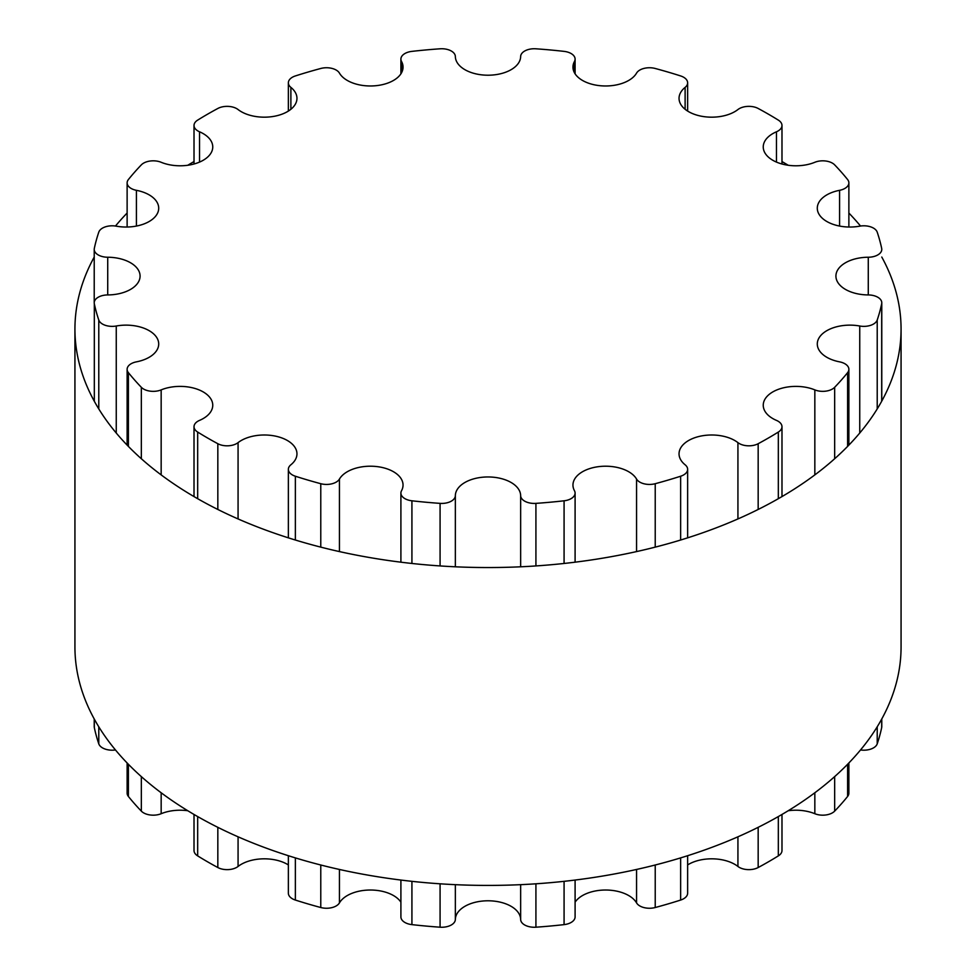 <?xml version="1.0" encoding="UTF-8"?>
<svg xmlns="http://www.w3.org/2000/svg" width="976" height="976" viewBox="0 0 976 976"><rect width="100%" height="100%" fill="white"/><g stroke="black" fill="none" stroke-linecap="round" stroke-linejoin="round"><path stroke-width="1.46" d="M776.457 420.388A32.647 18.849 180 0 1 763.244 405.235A32.647 18.849 180 0 1 780.934 388.485A32.647 18.849 180 0 1 814.838 389.888A13.627 7.869 0 0 0 834.663 387.301A396.585 228.97 0 0 0 847.607 372.637A13.627 7.869 0 0 0 848.876 369.318A13.627 7.869 0 0 0 839.58 361.852A32.647 18.849 180 0 1 817.29 343.991A32.647 18.849 180 0 1 859.746 326.008A13.627 7.869 0 0 0 877.217 320.018A396.585 228.97 0 0 0 881.682 303.756A13.627 7.869 0 0 0 881.779 302.804A13.627 7.869 0 0 0 868.274 294.935A32.647 18.849 180 0 1 835.92 276.086A32.647 18.849 180 0 1 868.274 257.237A13.627 7.869 0 0 0 881.779 249.38A13.627 7.869 0 0 0 881.682 248.429A396.585 228.97 0 0 0 877.217 232.166A13.627 7.869 0 0 0 859.746 226.164A32.647 18.849 180 0 1 817.29 208.193A32.647 18.849 180 0 1 839.58 190.32A13.627 7.869 0 0 0 848.876 182.854A13.627 7.869 0 0 0 847.607 179.547A396.585 228.97 0 0 0 834.663 164.871A13.627 7.869 0 0 0 814.838 162.284A32.647 18.849 180 0 1 780.934 163.7A32.647 18.849 180 0 1 763.244 146.937A32.647 18.849 180 0 1 776.457 131.797A13.627 7.869 0 0 0 781.983 125.465A13.627 7.869 0 0 0 778.323 120.109A396.585 228.97 0 0 0 758.169 108.47A13.627 7.869 0 0 0 737.929 109.544A32.647 18.849 180 0 1 701.463 116.229A32.647 18.849 180 0 1 679.04 98.332A32.647 18.849 180 0 1 685.115 87.389A13.627 7.869 0 0 0 687.641 82.826A13.627 7.869 0 0 0 680.638 75.945A396.585 228.97 0 0 0 655.225 68.479A13.627 7.869 0 0 0 636.559 73.102A32.647 18.849 180 0 1 600.35 85.729A32.647 18.849 180 0 1 572.961 67.124A32.647 18.849 180 0 1 574.461 61.464A13.627 7.869 0 0 0 575.096 59.097A13.627 7.869 0 0 0 564.079 51.374A396.585 228.97 0 0 0 535.922 48.8A13.627 7.869 0 0 0 520.647 56.535A32.647 18.849 180 0 1 488 75.213A32.647 18.849 180 0 1 455.353 56.535A13.627 7.869 0 0 0 440.078 48.8A396.585 228.97 0 0 0 411.921 51.374A13.627 7.869 0 0 0 400.904 59.097A13.627 7.869 0 0 0 401.539 61.464A32.647 18.849 180 0 1 403.039 67.124A32.647 18.849 180 0 1 375.65 85.729A32.647 18.849 180 0 1 339.441 73.102A13.627 7.869 0 0 0 320.775 68.479A396.585 228.97 0 0 0 295.362 75.945A13.627 7.869 0 0 0 288.359 82.826A13.627 7.869 0 0 0 290.885 87.389A32.647 18.849 180 0 1 296.96 98.332A32.647 18.849 180 0 1 274.537 116.229A32.647 18.849 180 0 1 238.071 109.544A13.627 7.869 0 0 0 217.831 108.47A396.585 228.97 0 0 0 197.677 120.109A13.627 7.869 0 0 0 194.017 125.465A13.627 7.869 0 0 0 199.543 131.797A32.647 18.849 180 0 1 212.756 146.937A32.647 18.849 180 0 1 195.066 163.7A32.647 18.849 180 0 1 161.162 162.284A13.627 7.869 0 0 0 141.337 164.871A396.585 228.97 0 0 0 128.393 179.547A13.627 7.869 0 0 0 127.124 182.854A13.627 7.869 0 0 0 136.42 190.32A32.647 18.849 180 0 1 158.71 208.193A32.647 18.849 180 0 1 116.254 226.164A13.627 7.869 0 0 0 98.783 232.166A396.585 228.97 0 0 0 94.318 248.429A13.627 7.869 0 0 0 94.221 249.38A13.627 7.869 0 0 0 107.726 257.237A32.647 18.849 180 0 1 140.08 276.086A32.647 18.849 180 0 1 107.726 294.935A13.627 7.869 0 0 0 94.221 302.804A13.627 7.869 0 0 0 94.318 303.756A396.585 228.97 0 0 0 98.783 320.018A13.627 7.869 0 0 0 116.254 326.008A32.647 18.849 180 0 1 158.71 343.991A32.647 18.849 180 0 1 136.42 361.852A13.627 7.869 0 0 0 127.124 369.318A13.627 7.869 0 0 0 128.393 372.637A396.585 228.97 0 0 0 141.337 387.301A13.627 7.869 0 0 0 161.162 389.888A32.647 18.849 180 0 1 195.066 388.485A32.647 18.849 180 0 1 212.756 405.235A32.647 18.849 180 0 1 199.543 420.388A13.627 7.869 0 0 0 194.017 426.707A13.627 7.869 0 0 0 197.677 432.063A396.585 228.97 0 0 0 217.831 443.714A13.627 7.869 0 0 0 238.071 442.628A32.647 18.849 180 0 1 274.537 435.943A32.647 18.849 180 0 1 296.96 453.84A32.647 18.849 180 0 1 290.885 464.783A13.627 7.869 0 0 0 288.359 469.358A13.627 7.869 0 0 0 295.362 476.227A396.585 228.97 0 0 0 320.775 483.706A13.627 7.869 0 0 0 339.441 479.07A32.647 18.849 180 0 1 375.65 466.455A32.647 18.849 180 0 1 403.039 485.048A32.647 18.849 180 0 1 401.539 490.721A13.627 7.869 0 0 0 400.904 493.075A13.627 7.869 0 0 0 411.921 500.798A396.585 228.97 0 0 0 440.078 503.372A13.627 7.869 0 0 0 455.353 495.637A32.647 18.849 180 0 1 488 476.959A32.647 18.849 180 0 1 520.647 495.637A13.627 7.869 0 0 0 535.922 503.372A396.585 228.97 0 0 0 564.079 500.798A13.627 7.869 0 0 0 575.096 493.075A13.627 7.869 0 0 0 574.461 490.721A32.647 18.849 180 0 1 572.961 485.048A32.647 18.849 180 0 1 600.35 466.455A32.647 18.849 180 0 1 636.559 479.07A13.627 7.869 0 0 0 655.225 483.706A396.585 228.97 0 0 0 680.638 476.227A13.627 7.869 0 0 0 687.641 469.358A13.627 7.869 0 0 0 685.115 464.783A32.647 18.849 180 0 1 679.04 453.84A32.647 18.849 180 0 1 701.463 435.943A32.647 18.849 180 0 1 737.929 442.628A13.627 7.869 0 0 0 758.169 443.714A396.585 228.97 0 0 0 778.323 432.063A13.627 7.869 0 0 0 781.983 426.707A13.627 7.869 0 0 0 776.457 420.388M788.205 810.739A32.647 18.849 180 0 1 814.838 813.716A13.627 7.869 0 0 0 834.663 811.129A396.585 228.97 0 0 0 847.607 796.453A13.627 7.869 0 0 0 848.876 793.146L848.876 762.964M860.527 749.958A13.627 7.869 0 0 0 877.217 743.834A396.585 228.97 0 0 0 881.682 727.571A13.627 7.869 0 0 0 881.779 726.62L881.779 718.958M94.221 718.958L94.221 726.62A13.627 7.869 0 0 0 94.318 727.571A396.585 228.97 0 0 0 98.783 743.834A13.627 7.869 0 0 0 115.473 749.958M127.124 762.964L127.124 793.146A13.627 7.869 0 0 0 128.393 796.453A396.585 228.97 0 0 0 141.337 811.129A13.627 7.869 0 0 0 161.162 813.716A32.647 18.849 180 0 1 187.795 810.739M194.017 814.46L194.017 850.535A13.627 7.869 0 0 0 197.677 855.891A396.585 228.97 0 0 0 217.831 867.53A13.627 7.869 0 0 0 238.071 866.456A32.647 18.849 180 0 1 288.359 864.919M288.359 855.708L288.359 893.174A13.627 7.869 0 0 0 295.362 900.055A396.585 228.97 0 0 0 320.775 907.521A13.627 7.869 0 0 0 339.441 902.898A32.647 18.849 180 0 1 369.733 890.027A32.647 18.849 180 0 1 400.904 902.166M400.904 880.059L400.904 916.903A13.627 7.869 0 0 0 411.921 924.626A396.585 228.97 0 0 0 440.078 927.2A13.627 7.869 0 0 0 455.353 919.465A32.647 18.849 180 0 1 488 900.787A32.647 18.849 180 0 1 520.647 919.465A13.627 7.869 0 0 0 535.922 927.2A396.585 228.97 0 0 0 564.079 924.626A13.627 7.869 0 0 0 575.096 916.903L575.096 880.059M575.096 902.166A32.647 18.849 180 0 1 606.267 890.027A32.647 18.849 180 0 1 636.559 902.898A13.627 7.869 0 0 0 655.225 907.521A396.585 228.97 0 0 0 680.638 900.055A13.627 7.869 0 0 0 687.641 893.174L687.641 855.708M687.641 864.919A32.647 18.849 180 0 1 737.929 866.456A13.627 7.869 0 0 0 758.169 867.53A396.585 228.97 0 0 0 778.323 855.891A13.627 7.869 0 0 0 781.983 850.535L781.983 814.46M74.932 329.071L74.932 646.929A413.068 238.486 0 0 0 195.92 815.57A413.068 238.486 0 0 0 646.075 867.261A413.068 238.486 0 0 0 901.068 646.929L901.068 329.071A413.068 238.486 180 0 1 646.075 549.39A413.068 238.486 180 0 1 195.92 497.699A413.068 238.486 180 0 1 74.932 329.071A413.068 238.486 180 0 1 94.221 257.042M115.473 226.042A413.068 238.486 180 0 1 127.124 213.036M187.795 165.261A413.068 238.486 180 0 1 194.017 161.54M781.983 161.54A413.068 238.486 180 0 1 788.205 165.261M848.876 213.036A413.068 238.486 180 0 1 860.527 226.042M881.779 257.042A413.068 238.486 180 0 1 901.068 329.071M814.838 389.888L814.838 474.897M814.838 792.768L814.838 813.716M834.663 387.301L834.663 458.744M834.663 776.615L834.663 811.129M847.607 372.637L847.607 446.41M847.607 764.269L847.607 796.453M859.746 326.008L859.746 433.027M877.217 320.018L877.217 408.92M877.217 726.791L877.217 743.834M881.682 303.756L881.682 401.27M881.682 719.141L881.682 727.571M868.274 257.237L868.274 294.935M839.58 190.32L839.58 226.066M776.457 131.797L776.457 162.089M685.115 87.389L685.115 109.275M574.461 61.464L574.461 72.785M401.539 61.464L401.539 72.785M290.885 87.389L290.885 109.275M199.543 131.797L199.543 162.089M136.42 190.32L136.42 226.066M107.726 257.237L107.726 294.935M94.318 303.756L94.318 401.27M94.318 719.141L94.318 727.571M98.783 320.018L98.783 408.92M98.783 726.791L98.783 743.834M116.254 326.008L116.254 433.027M128.393 372.637L128.393 446.41M128.393 764.269L128.393 796.453M141.337 387.301L141.337 458.744M141.337 776.615L141.337 811.129M161.162 389.888L161.162 474.897M161.162 792.768L161.162 813.716M197.677 432.063L197.677 498.699M197.677 816.57L197.677 855.891M217.831 443.714L217.831 509.472M217.831 827.331L217.831 867.53M238.071 442.628L238.071 518.939M238.071 836.81L238.071 866.456M295.362 476.227L295.362 540.021M295.362 857.892L295.362 900.055M320.775 483.706L320.775 547.133M320.775 864.992L320.775 907.521M339.441 479.07L339.441 551.586M339.441 869.457L339.441 902.898M411.921 500.798L411.921 563.469M411.921 881.34L411.921 924.626M440.078 503.372L440.078 565.934M440.078 883.805L440.078 927.2M455.353 495.637L455.353 566.8M455.353 884.671L455.353 919.465M520.647 495.637L520.647 566.8M520.647 884.671L520.647 919.465M535.922 503.372L535.922 565.934M535.922 883.805L535.922 927.2M564.079 500.798L564.079 563.469M564.079 881.34L564.079 924.626M636.559 479.07L636.559 551.586M636.559 869.457L636.559 902.898M655.225 483.706L655.225 547.133M655.225 864.992L655.225 907.521M680.638 476.227L680.638 540.021M680.638 857.892L680.638 900.055M737.929 442.628L737.929 518.939M737.929 836.81L737.929 866.456M758.169 443.714L758.169 509.472M758.169 827.331L758.169 867.53M778.323 432.063L778.323 498.699M778.323 816.57L778.323 855.891M848.876 369.318L848.876 445.105M881.779 302.804L881.779 401.087M848.876 182.854L848.876 227.03M781.983 125.465L781.983 163.992M687.641 82.826L687.641 111.081M575.096 59.097L575.096 73.834M400.904 59.097L400.904 73.834M288.359 82.826L288.359 111.081M194.017 125.465L194.017 163.992M127.124 182.854L127.124 227.03M94.221 249.38L94.221 302.804M127.124 369.318L127.124 445.105M194.017 426.707L194.017 496.589M288.359 469.358L288.359 537.849M400.904 493.075L400.904 562.188M575.096 493.075L575.096 562.188M687.641 469.358L687.641 537.849M781.983 426.707L781.983 496.589"/></g></svg>
